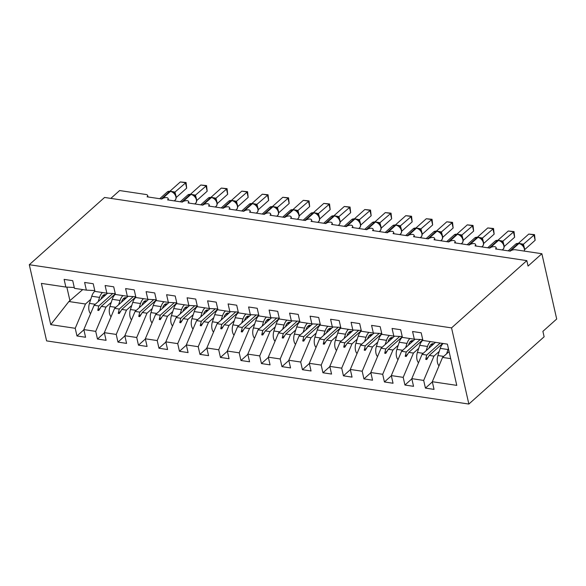 <?xml version="1.0" encoding="UTF-8"?>
<svg xmlns="http://www.w3.org/2000/svg" width="586" height="586" viewBox="0 0 586 586"><rect width="100%" height="100%" fill="white"/><g stroke="black" fill="none" stroke-linecap="round" stroke-linejoin="round"><path stroke-width="0.88" d="M468.859 404.054L544.123 336.789L542.892 331.354L556.7 319.011L541.867 253.723L528.059 266.066L526.821 260.624L104.572 197.453L29.3 264.718L46.602 340.891L468.859 404.054L451.55 327.889L29.3 264.718M110.842 198.39L119.617 190.553L146.061 194.508A3.78 1.758 167.2 0 1 147.672 195.526A3.78 1.758 167.2 0 1 147.064 196.823L161.817 199.028A3.78 1.758 -12.8 0 1 166.754 197.614A3.78 1.758 167.2 0 1 168.175 198.588A3.78 1.758 167.2 0 1 167.559 199.885L182.319 202.097A3.78 1.758 -12.8 0 1 187.256 200.676A3.78 1.758 167.2 0 1 188.67 201.657A3.78 1.758 167.2 0 1 188.055 202.954L202.815 205.159A3.78 1.758 -12.8 0 1 207.752 203.745A3.78 1.758 167.2 0 1 209.165 204.719A3.78 1.758 167.2 0 1 208.557 206.023L223.31 208.228A3.78 1.758 -12.8 0 1 228.247 206.807A3.78 1.758 167.2 0 1 229.661 207.788A3.78 1.758 167.2 0 1 229.053 209.085L243.813 211.297A3.78 1.758 -12.8 0 1 248.75 209.876A3.78 1.758 167.2 0 1 250.163 210.857A3.78 1.758 167.2 0 1 249.548 212.154L264.308 214.359A3.78 1.758 -12.8 0 1 269.245 212.945A3.78 1.758 167.2 0 1 270.659 213.919A3.78 1.758 167.2 0 1 270.043 215.216L284.803 217.428A3.78 1.758 -12.8 0 1 289.74 216.007A3.78 1.758 167.2 0 1 291.154 216.988A3.78 1.758 167.2 0 1 290.546 218.285L305.306 220.49A3.78 1.758 -12.8 0 1 310.243 219.076A3.78 1.758 167.2 0 1 311.657 220.058A3.78 1.758 167.2 0 1 311.041 221.354L325.801 223.559A3.78 1.758 -12.8 0 1 330.738 222.145A3.78 1.758 167.2 0 1 332.152 223.12A3.78 1.758 167.2 0 1 331.537 224.416L346.297 226.628A3.78 1.758 -12.8 0 1 351.234 225.207A3.78 1.758 167.2 0 1 352.647 226.189A3.78 1.758 167.2 0 1 352.04 227.485L366.792 229.69A3.78 1.758 -12.8 0 1 371.729 228.276A3.78 1.758 167.2 0 1 373.15 229.251A3.78 1.758 167.2 0 1 372.535 230.554L387.295 232.759A3.78 1.758 -12.8 0 1 392.232 231.338A3.78 1.758 167.2 0 1 393.646 232.32A3.78 1.758 167.2 0 1 393.03 233.616L407.79 235.828A3.78 1.758 -12.8 0 1 412.727 234.407A3.78 1.758 167.2 0 1 414.141 235.389A3.78 1.758 167.2 0 1 413.533 236.685L428.285 238.89A3.78 1.758 -12.8 0 1 433.222 237.477A3.78 1.758 167.2 0 1 434.644 238.451A3.78 1.758 167.2 0 1 434.028 239.747L448.788 241.959A3.78 1.758 -12.8 0 1 453.725 240.538A3.78 1.758 167.2 0 1 455.139 241.52A3.78 1.758 167.2 0 1 454.524 242.816L469.283 245.021A3.78 1.758 -12.8 0 1 474.221 243.608A3.78 1.758 167.2 0 1 475.634 244.582A3.78 1.758 167.2 0 1 475.026 245.886L489.779 248.09A3.78 1.758 -12.8 0 1 494.716 246.669A3.78 1.758 167.2 0 1 496.13 247.651A3.78 1.758 167.2 0 1 495.522 248.947L510.281 251.16A3.78 1.758 -12.8 0 1 515.424 249.768L541.867 253.723M439.229 351.417L433.955 356.134L429.267 355.431L442.694 343.433M432.343 381.925L425.429 388.1L423.685 380.431L433.955 356.134M425.429 388.1L434.043 389.39L432.3 381.713L456.772 385.376L447.404 344.136L422.931 340.473L421.188 332.804L412.573 331.515L414.317 339.191L402.428 337.411L400.685 329.735L392.078 328.453L393.821 336.122L381.933 334.342L380.189 326.673L371.583 325.384L373.326 333.053L361.437 331.28L359.694 323.604L351.08 322.315L352.823 329.991L340.935 328.211L339.191 320.542L330.585 319.253L332.328 326.922L320.439 325.142L318.696 317.473L310.089 316.184L311.833 323.853L299.944 322.08L298.201 314.404L289.587 313.122L291.33 320.791L279.441 319.011L277.698 311.342L269.091 310.053L270.835 317.722L258.946 315.942L257.203 308.273L248.596 306.983L250.339 314.66L238.451 312.88L236.707 305.211L228.1 303.922L229.837 311.591L217.948 309.811L216.205 302.142L207.598 300.852L209.341 308.522L197.453 306.749L195.709 299.072L187.102 297.783L188.846 305.46L176.957 303.68L175.214 296.011L166.607 294.721L168.35 302.391L156.462 300.611L154.719 292.941L146.104 291.652L147.848 299.321L135.959 297.549L134.216 289.872L125.609 288.59L127.352 296.26L115.464 294.48L113.721 286.81L105.114 285.521L106.857 293.19L94.969 291.41L93.225 283.741L84.611 282.452L86.354 290.129L74.466 288.349L72.723 280.679L64.116 279.39L65.859 287.059L41.386 283.397L50.755 324.637L75.228 328.299L85.49 304.009L68.884 301.519L50.755 324.637M422.733 339.631L414.317 339.191M418.734 348.355L413.452 353.072L408.772 352.369L422.784 339.843M411.848 378.856L404.933 385.031L403.19 377.362L413.452 353.072M402.238 336.569L393.821 336.122M398.238 345.286L392.957 350.003L388.269 349.3L402.289 336.774M391.345 375.787L384.438 381.969L382.695 374.293L392.957 350.003M381.742 333.5L373.326 333.053M377.736 342.217L372.462 346.934L367.774 346.238L381.786 333.712M370.85 372.725L363.935 378.9L362.192 371.231L372.462 346.934M361.24 330.431L352.823 329.991M357.24 339.155L351.959 343.872L347.278 343.169L361.291 330.643M350.355 369.656L343.44 375.831L341.697 368.162L351.959 343.872M340.744 327.369L332.328 326.922M336.745 336.086L331.464 340.803L326.776 340.1L340.796 327.581M329.852 366.587L322.945 372.769L321.201 365.093L331.464 340.803M320.249 324.3L311.833 323.853M316.242 333.024L310.968 337.734L306.28 337.038L320.293 324.512M309.357 363.525L302.442 369.7L300.699 362.031L310.968 337.734M299.746 321.231L291.33 320.791M295.747 329.955L290.473 334.672L285.785 333.969L299.798 321.443M288.861 360.456L281.947 366.638L280.203 358.962L290.473 334.672M279.251 318.169L270.835 317.722M275.252 326.885L269.97 331.603L265.29 330.907L279.302 318.381M268.366 357.394L261.451 363.569L259.708 355.9L269.97 331.603M258.756 315.1L250.339 314.66M254.749 323.824L249.475 328.541L244.787 327.838L258.8 315.312M247.863 354.325L240.949 360.5L239.213 352.831L249.475 328.541M238.26 312.038L229.837 311.591M234.254 320.754L228.98 325.472L224.292 324.769L238.304 312.25M227.368 351.256L220.453 357.438L218.71 349.761L228.98 325.472M217.758 308.969L209.341 308.522M213.758 317.685L208.477 322.403L203.796 321.707L217.809 309.181M206.873 348.194L199.958 354.369L198.215 346.7L208.477 322.403M197.262 305.899L188.846 305.46M193.263 314.623L187.981 319.341L183.293 318.638L197.314 306.112M186.37 345.125L179.463 351.3L177.719 343.63L187.981 319.341M176.767 302.837L168.35 302.391M172.76 311.554L167.486 316.272L162.798 315.568L176.811 303.05M165.875 342.056L158.96 348.238L157.216 340.569L167.486 316.272M156.264 299.768L147.848 299.321M152.265 308.492L146.983 313.202L142.303 312.506L156.316 299.981M145.379 338.994L138.464 345.169L136.721 337.499L146.983 313.202M135.769 296.706L127.352 296.26M131.769 305.423L126.488 310.14L121.8 309.437L135.82 296.912M124.877 335.925L117.969 342.107L116.226 334.43L126.488 310.14M115.274 293.637L106.857 293.19M111.267 302.354L105.993 307.071L101.305 306.375L115.317 293.85M104.381 332.863L97.466 339.038L95.723 331.368L105.993 307.071M94.771 290.568L86.354 290.129M90.771 299.292L85.49 304.009M75.228 328.299L76.971 335.968L85.578 337.258L83.835 329.588L94.104 305.291L98.785 305.995L97.759 310.316L98.785 310.47L101.305 306.375M83.886 329.793L76.971 335.968M74.276 287.506L65.859 287.059M432.3 381.713L442.562 357.423L449.096 351.585M423.685 380.431L411.797 378.651L413.54 386.32L404.933 385.031M411.797 378.651L422.067 354.354L435.493 342.356M403.19 377.362L391.302 375.582L393.045 383.251L384.438 381.969M391.302 375.582L401.564 351.292L415.064 339.228M382.695 374.293L370.806 372.52L372.55 380.189L363.935 378.9M370.806 372.52L381.068 348.223L394.568 336.159M362.192 371.231L350.303 369.451L352.047 377.12L343.44 375.831M350.303 369.451L360.573 345.161L374.073 333.097M341.697 368.162L329.808 366.382L331.551 374.058L322.945 372.769M329.808 366.382L340.07 342.092L353.57 330.028M321.201 365.093L309.313 363.32L311.056 370.989L302.442 369.7M309.313 363.32L319.575 339.023L333.075 326.959M300.699 362.031L288.81 360.251L290.553 367.92L281.947 366.638M288.81 360.251L299.08 335.961L312.58 323.897M280.203 358.962L268.315 357.182L270.058 364.858L261.451 363.569M268.315 357.182L278.584 332.892L292.077 320.828M259.708 355.9L247.819 354.12L249.563 361.789L240.949 360.5M247.819 354.12L258.082 329.823L271.582 317.766M239.213 352.831L227.324 351.051L229.06 358.72L220.453 357.438M227.324 351.051L237.586 326.761L251.086 314.697M218.71 349.761L206.821 347.989L208.565 355.658L199.958 354.369M206.821 347.989L217.091 323.692L230.584 311.627M198.215 346.7L186.326 344.92L188.069 352.589L179.463 351.3M186.326 344.92L196.588 320.63L210.088 308.566M177.719 343.63L165.831 341.85L167.574 349.527L158.96 348.238M165.831 341.85L176.093 317.561L189.593 305.496M157.216 340.569L145.328 338.789L147.071 346.458L138.464 345.169M145.328 338.789L155.598 314.492L169.09 302.427M136.721 337.499L124.833 335.719L126.576 343.389L117.969 342.107M124.833 335.719L135.095 311.43L148.595 299.365M116.226 334.43L104.337 332.658L106.081 340.327L97.466 339.038M104.337 332.658L114.6 308.361L128.1 296.296M95.723 331.368L83.835 329.588M440.181 343.059L426.747 355.057L422.067 354.354M426.747 355.057L425.722 359.379L426.74 359.533L429.267 355.431M420.228 339.499L406.252 351.988L401.564 351.292M406.252 351.988L405.219 356.31L406.245 356.464L408.772 352.369M399.733 336.437L385.756 348.926L381.068 348.223M385.756 348.926L384.724 353.241L385.749 353.395L388.269 349.3M379.237 333.368L365.254 345.857L360.573 345.161M365.254 345.857L364.228 350.179L365.254 350.333L367.774 346.238M358.735 330.299L344.758 342.795L340.07 342.092M344.758 342.795L343.726 347.11L344.751 347.264L347.278 343.169M338.239 327.237L324.263 339.726L319.575 339.023M324.263 339.726L323.23 344.041L324.256 344.194L326.776 340.1M317.744 324.168L303.768 336.657L299.08 335.961M303.768 336.657L302.735 340.979L303.76 341.133L306.28 337.038M297.241 321.099L283.265 333.595L278.584 332.892M283.265 333.595L282.232 337.91L283.258 338.063L285.785 333.969M276.746 318.037L262.77 330.526L258.082 329.823M262.77 330.526L261.737 334.848L262.762 335.002L265.29 330.907M256.25 314.968L242.274 327.457L237.586 326.761M242.274 327.457L241.242 331.779L242.267 331.932L244.787 327.838M235.755 311.906L221.772 324.395L217.091 323.692M221.772 324.395L220.739 328.709L221.764 328.863L224.292 324.769M215.252 308.837L201.276 321.326L196.588 320.63M201.276 321.326L200.244 325.648L201.269 325.801L203.796 321.707M194.757 305.767L180.781 318.264L176.093 317.561M180.781 318.264L179.748 322.578L180.774 322.732L183.293 318.638M174.262 302.706L160.278 315.195L155.598 314.492M160.278 315.195L159.253 319.517L160.271 319.663L162.798 315.568M153.759 299.636L139.783 312.126L135.095 311.43M139.783 312.126L138.75 316.447L139.776 316.601L142.303 312.506M133.264 296.567L119.288 309.064L114.6 308.361M119.288 309.064L118.255 313.378L119.28 313.532L121.8 309.437M112.768 293.505L98.785 305.995M107.604 293.234L94.104 305.291M82.729 289.587L68.884 301.519M450.7 358.639L442.562 357.423M451.55 327.889L526.821 260.624M66.841 287.111L69.99 300.97M100.25 308.09L97.759 310.316M120.745 311.151L118.255 313.378M141.241 314.221L138.75 316.447M161.743 317.29L159.253 319.517M182.239 320.352L179.748 322.578M202.734 323.421L200.244 325.648M223.237 326.483L220.739 328.709M243.732 329.552L241.242 331.779M264.227 332.621L261.737 334.848M284.73 335.683L282.232 337.91M305.225 338.752L302.735 340.979M325.721 341.821L323.23 344.041M346.216 344.883L343.726 347.11M366.719 347.952L364.228 350.179M387.214 351.014L384.724 353.241M407.71 354.083L405.219 356.31M428.212 357.152L425.722 359.379M90.559 313.686A8.409 4.783 -81.5 0 1 89.446 303.394L91.753 296.245A9.581 5.45 -81.5 0 1 94.91 291.183M98.17 301.658L99.547 297.41A9.581 5.45 -81.5 0 1 102.477 292.539M105.854 294.795A6.3 3.589 98.5 0 0 105.26 294.604A6.3 3.589 98.5 0 0 101.18 298.582L101.004 299.124M170.848 191.27L173.302 192.296L174.679 193.57L176.093 196.332C176.313 198.295 175.976 199.57 175.089 200.148A5.421 3.677 -131.8 0 0 175.888 196.771A5.421 3.677 -131.8 0 0 170.416 191.432A1.26 0.718 -81.5 0 1 170.848 191.27L170.233 191.183A1.26 0.718 98.5 0 0 169.801 191.336A5.421 3.677 -131.8 0 0 167.252 191.974L159.714 198.713M186.678 188.15L185.44 182.707L180.32 181.946L186.07 182.51L186.678 188.15L176.218 197.497M186.07 182.51L174.965 192.076L176.144 196.618M180.32 181.946L170.013 191.153M171.566 191.439L174.965 192.076M173.844 193.036L174.899 192.135M191.351 194.34L193.798 195.365L195.182 196.64L196.588 199.401C196.808 201.364 196.478 202.639 195.592 203.217A5.421 3.677 -131.8 0 0 196.383 199.833A5.421 3.677 -131.8 0 0 190.911 194.493A1.26 0.718 -81.5 0 1 191.351 194.34L190.736 194.244A1.26 0.718 98.5 0 0 190.296 194.405A5.421 3.677 -131.8 0 0 187.754 195.043L180.21 201.782M207.173 191.219L205.942 185.777L200.815 185.008L206.565 185.579L207.173 191.219L196.713 200.566M206.565 185.579L195.46 195.145L196.647 199.687M200.815 185.008L190.509 194.215M192.069 194.501L195.46 195.145M194.34 196.105L195.402 195.197M211.846 197.401L214.293 198.427L215.677 199.701L217.084 202.47C217.303 204.433 216.974 205.701 216.088 206.279A5.421 3.677 -131.8 0 0 216.879 202.903A5.421 3.677 -131.8 0 0 211.414 197.563A1.26 0.718 -81.5 0 1 211.846 197.401L211.231 197.314A1.26 0.718 98.5 0 0 210.799 197.467A5.421 3.677 -131.8 0 0 208.25 198.112L200.712 204.844M227.676 194.281L226.438 188.846L221.31 188.077L227.068 188.641L227.676 194.281L217.216 203.635M227.068 188.641L215.956 198.207L217.142 202.749M221.31 188.077L211.011 197.284M212.564 197.57L215.956 198.207M214.835 199.167L215.897 198.266M232.342 200.471L234.796 201.496L236.173 202.771L237.586 205.532C237.806 207.495 237.469 208.77 236.583 209.349A5.421 3.677 -131.8 0 0 237.381 205.964A5.421 3.677 -131.8 0 0 231.91 200.632A1.26 0.718 -81.5 0 1 232.342 200.471L231.726 200.375A1.26 0.718 98.5 0 0 231.294 200.537A5.421 3.677 -131.8 0 0 228.745 201.174L221.208 207.913M248.171 197.35L246.933 191.908L241.813 191.146L247.563 191.71L248.171 197.35L237.711 206.697M247.563 191.71L236.451 201.276L237.638 205.818M241.813 191.146L231.507 200.353M233.06 200.632L236.451 201.276M235.33 202.236L236.392 201.335M252.844 203.54L255.291 204.565L256.668 205.84L258.082 208.601C258.301 210.564 257.972 211.839 257.078 212.418A5.421 3.677 -131.8 0 0 257.877 209.034A5.421 3.677 -131.8 0 0 252.405 203.694A1.26 0.718 -81.5 0 1 252.844 203.54L252.229 203.445A1.26 0.718 98.5 0 0 251.79 203.606A5.421 3.677 -131.8 0 0 249.248 204.243L241.703 210.982M268.666 200.419L267.436 194.977L262.308 194.208L268.058 194.772L268.666 200.419L258.206 209.766M268.058 194.772L256.954 204.346L258.14 208.88M262.308 194.208L252.002 203.415M253.562 203.701L256.954 204.346M255.833 205.305L256.895 204.397M111.054 316.755A8.409 4.783 -81.5 0 1 109.941 306.463L112.256 299.314A9.581 5.45 -81.5 0 1 115.413 294.253M118.665 304.727L120.042 300.479A9.581 5.45 -81.5 0 1 122.979 295.608M126.356 297.856A6.3 3.589 98.5 0 0 125.756 297.673A6.3 3.589 98.5 0 0 121.676 301.651L121.5 302.193M131.55 319.824A8.409 4.783 -81.5 0 1 130.436 309.533L132.751 302.376A9.581 5.45 -81.5 0 1 135.908 297.314M139.168 307.789L140.537 303.541A9.581 5.45 -81.5 0 1 143.475 298.67M146.852 300.926A6.3 3.589 98.5 0 0 146.251 300.735A6.3 3.589 98.5 0 0 142.178 304.713L142.002 305.262M152.045 322.886A8.409 4.783 -81.5 0 1 150.939 312.594L153.246 305.445A9.581 5.45 -81.5 0 1 156.403 300.384M159.663 310.858L161.04 306.61A9.581 5.45 -81.5 0 1 163.97 301.739M167.347 303.988A6.3 3.589 98.5 0 0 166.746 303.804A6.3 3.589 98.5 0 0 162.674 307.782L162.498 308.324M172.548 325.955A8.409 4.783 -81.5 0 1 171.434 315.664L173.749 308.514A9.581 5.45 -81.5 0 1 176.906 303.453M180.158 313.928L181.535 309.679A9.581 5.45 -81.5 0 1 184.473 304.801M187.85 307.057A6.3 3.589 98.5 0 0 187.249 306.874A6.3 3.589 98.5 0 0 183.169 310.851L182.993 311.393M273.34 206.602L275.786 207.627L277.171 208.902L278.577 211.671C278.797 213.634 278.467 214.901 277.581 215.48A5.421 3.677 -131.8 0 0 278.372 212.103A5.421 3.677 -131.8 0 0 272.908 206.763A1.26 0.718 -81.5 0 1 273.34 206.602L272.724 206.514A1.26 0.718 98.5 0 0 272.292 206.668A5.421 3.677 -131.8 0 0 269.743 207.305L262.206 214.044M289.169 203.481L287.931 198.046L282.804 197.277L288.561 197.841L289.169 203.481L278.709 212.828M288.561 197.841L277.449 207.407L278.636 211.949M282.804 197.277L272.505 206.484M274.058 206.77L277.449 207.407M276.328 208.367L277.39 207.466M193.043 329.024A8.409 4.783 -81.5 0 1 191.93 318.725L194.244 311.576A9.581 5.45 -81.5 0 1 197.401 306.515M200.661 316.989L202.031 312.741A9.581 5.45 -81.5 0 1 204.968 307.87M208.345 310.126A6.3 3.589 98.5 0 0 207.744 309.935A6.3 3.589 98.5 0 0 203.672 313.913L203.496 314.462M293.835 209.671L296.311 210.711L297.666 211.971L299.08 214.732C299.3 216.695 298.963 217.97 298.076 218.549A5.421 3.677 -131.8 0 0 298.875 215.165A5.421 3.677 -131.8 0 0 293.403 209.825A1.26 0.718 -81.5 0 1 293.835 209.671L293.22 209.576A1.26 0.718 98.5 0 0 292.788 209.737A5.421 3.677 -131.8 0 0 290.238 210.374L282.701 217.113M309.664 206.55L308.426 201.108L303.306 200.339L309.056 200.91L309.664 206.55L299.204 215.897M309.056 200.91L297.944 210.477L299.131 215.018M303.306 200.339L293 209.554M294.553 209.832L297.944 210.477M296.824 211.436L297.886 210.528M213.538 332.086A8.409 4.783 -81.5 0 1 212.425 321.795L214.74 314.645A9.581 5.45 -81.5 0 1 217.897 309.584M221.156 320.059L222.534 315.81A9.581 5.45 -81.5 0 1 225.464 310.939M228.84 313.188A6.3 3.589 98.5 0 0 228.24 313.005A6.3 3.589 98.5 0 0 224.167 316.982L223.991 317.524M314.33 212.733L316.784 213.758L318.161 215.04L319.575 217.802C319.795 219.765 319.465 221.032 318.572 221.618A5.421 3.677 -131.8 0 0 319.37 218.234A5.421 3.677 -131.8 0 0 313.898 212.894A1.26 0.718 -81.5 0 1 314.33 212.733L313.722 212.645A1.26 0.718 98.5 0 0 313.283 212.806A5.421 3.677 -131.8 0 0 310.734 213.443L303.196 220.175M330.16 209.612L328.929 204.177L323.802 203.408L329.552 203.972L330.16 209.612L319.7 218.966M329.552 203.972L318.447 213.538L319.634 218.08M323.802 203.408L313.495 212.615M315.056 212.901L318.447 213.538M317.326 214.498L318.381 213.597M234.041 335.155A8.409 4.783 -81.5 0 1 232.928 324.864L235.242 317.715A9.581 5.45 -81.5 0 1 238.399 312.646M241.652 323.12L243.029 318.879A9.581 5.45 -81.5 0 1 245.959 314.001M249.336 316.257A6.3 3.589 98.5 0 0 248.742 316.074A6.3 3.589 98.5 0 0 244.662 320.051L244.487 320.593M334.833 215.802L337.28 216.827L338.664 218.102L340.07 220.863C340.29 222.827 339.961 224.101 339.074 224.68A5.421 3.677 -131.8 0 0 339.865 221.296A5.421 3.677 -131.8 0 0 334.401 215.963A1.26 0.718 -81.5 0 1 334.833 215.802L334.218 215.714A1.26 0.718 98.5 0 0 333.786 215.868A5.421 3.677 -131.8 0 0 331.237 216.505L323.692 223.244M350.662 212.681L349.424 207.239L344.297 206.477L350.054 207.041L350.662 212.681L340.202 222.028M350.054 207.041L338.942 216.608L340.129 221.149M344.297 206.477L333.998 215.685M335.551 215.963L338.942 216.608M337.822 217.567L338.884 216.666M254.536 338.217A8.409 4.783 -81.5 0 1 253.423 327.926L255.738 320.776A9.581 5.45 -81.5 0 1 258.895 315.715M262.154 326.19L263.524 321.941A9.581 5.45 -81.5 0 1 266.462 317.07M269.838 319.319A6.3 3.589 98.5 0 0 269.238 319.136A6.3 3.589 98.5 0 0 265.158 323.113L264.982 323.655M355.328 218.871L357.804 219.911L359.159 221.171L360.566 223.933C360.793 225.896 360.456 227.17 359.57 227.749A5.421 3.677 -131.8 0 0 360.368 224.365A5.421 3.677 -131.8 0 0 354.896 219.025A1.26 0.718 -81.5 0 1 355.328 218.871L354.713 218.776A1.26 0.718 98.5 0 0 354.281 218.937A5.421 3.677 -131.8 0 0 351.732 219.574L344.194 226.313M371.158 215.751L369.92 210.308L364.8 209.539L370.55 210.11L371.158 215.751L360.698 225.097M370.55 210.11L359.438 219.677L360.624 224.218M364.8 209.539L354.493 218.746M356.046 219.032L359.438 219.677M358.317 220.636L359.379 219.728M275.032 341.286A8.409 4.783 -81.5 0 1 273.918 330.995L276.233 323.846A9.581 5.45 -81.5 0 1 279.39 318.784M282.65 329.259L284.027 325.01A9.581 5.45 -81.5 0 1 286.957 320.132M290.334 322.388A6.3 3.589 98.5 0 0 289.733 322.205A6.3 3.589 98.5 0 0 285.66 326.182L285.485 326.724M375.824 221.933L378.278 222.958L379.655 224.233L381.068 227.002C381.288 228.965 380.951 230.232 380.065 230.811A5.421 3.677 -131.8 0 0 380.863 227.434A5.421 3.677 -131.8 0 0 375.392 222.094A1.26 0.718 -81.5 0 1 375.824 221.933L375.208 221.845A1.26 0.718 98.5 0 0 374.776 221.999A5.421 3.677 -131.8 0 0 372.227 222.643L364.69 229.375M391.653 218.812L390.415 213.377L385.295 212.608L391.045 213.172L391.653 218.812L381.193 228.159M391.045 213.172L379.94 222.739L381.12 227.28M385.295 212.608L374.989 221.816M376.542 222.101L379.94 222.739M378.82 223.698L379.875 222.797M295.534 344.356A8.409 4.783 -81.5 0 1 294.421 334.064L296.736 326.907A9.581 5.45 -81.5 0 1 299.893 321.846M303.145 332.321L304.522 328.072A9.581 5.45 -81.5 0 1 307.452 323.201M310.829 325.457A6.3 3.589 98.5 0 0 310.236 325.267A6.3 3.589 98.5 0 0 306.156 329.244L305.98 329.793M396.326 225.002L398.773 226.028L400.157 227.302L401.564 230.064C401.784 232.027 401.454 233.301 400.568 233.88A5.421 3.677 -131.8 0 0 401.359 230.496A5.421 3.677 -131.8 0 0 395.887 225.163A1.26 0.718 -81.5 0 1 396.326 225.002L395.711 224.907A1.26 0.718 98.5 0 0 395.279 225.068A5.421 3.677 -131.8 0 0 392.73 225.705L385.185 232.444M412.156 221.882L410.918 216.439L405.79 215.677L411.548 216.241L412.156 221.882L401.696 231.228M411.548 216.241L400.436 225.808L401.622 230.349M405.79 215.677L395.491 224.885M397.044 225.163L400.436 225.808M399.315 226.767L400.377 225.866M316.03 347.417A8.409 4.783 -81.5 0 1 314.916 337.126L317.231 329.977A9.581 5.45 -81.5 0 1 320.388 324.915M323.648 335.39L325.018 331.141A9.581 5.45 -81.5 0 1 327.955 326.27M331.332 328.519A6.3 3.589 98.5 0 0 330.731 328.336A6.3 3.589 98.5 0 0 326.651 332.313L326.475 332.855M416.822 228.071L419.268 229.097L420.653 230.371L422.059 233.133C422.286 235.096 421.949 236.363 421.063 236.949A5.421 3.677 -131.8 0 0 421.861 233.565A5.421 3.677 -131.8 0 0 416.39 228.225A1.26 0.718 -81.5 0 1 416.822 228.071L416.207 227.976A1.26 0.718 98.5 0 0 415.774 228.137A5.421 3.677 -131.8 0 0 413.225 228.774L405.688 235.513M432.651 224.951L431.413 219.508L426.293 218.739L432.043 219.303L432.651 224.951L422.191 234.297M432.043 219.303L420.931 228.877L422.118 233.411M426.293 218.739L415.987 227.947M417.54 228.232L420.931 228.877M419.81 229.829L420.873 228.928M336.525 350.487A8.409 4.783 -81.5 0 1 335.412 340.195L337.726 333.046A9.581 5.45 -81.5 0 1 340.884 327.984M344.143 338.459L345.52 334.21A9.581 5.45 -81.5 0 1 348.45 329.332M351.827 331.588A6.3 3.589 98.5 0 0 351.226 331.405A6.3 3.589 98.5 0 0 347.154 335.382L346.978 335.925M437.317 231.133L439.771 232.159L441.148 233.433L442.562 236.202C442.782 238.165 442.445 239.432 441.558 240.011A5.421 3.677 -131.8 0 0 442.357 236.634A5.421 3.677 -131.8 0 0 436.885 231.294A1.26 0.718 -81.5 0 1 437.317 231.133L436.702 231.045A1.26 0.718 98.5 0 0 436.27 231.199A5.421 3.677 -131.8 0 0 433.721 231.836L426.183 238.575M453.146 228.013L451.909 222.57L446.788 221.808L452.538 222.372L453.146 228.013L442.686 237.359M452.538 222.372L441.434 231.939L442.613 236.48M446.788 221.808L436.482 231.016M438.035 231.302L441.434 231.939M440.313 232.898L441.368 231.997M357.028 353.548A8.409 4.783 -81.5 0 1 355.914 343.257L358.222 336.108A9.581 5.45 -81.5 0 1 361.379 331.046M364.639 341.521L366.016 337.272A9.581 5.45 -81.5 0 1 368.946 332.401M372.322 334.657A6.3 3.589 98.5 0 0 371.729 334.467A6.3 3.589 98.5 0 0 367.649 338.444L367.473 338.986M457.82 234.202L460.266 235.228L461.651 236.502L463.057 239.264C463.277 241.227 462.947 242.501 462.061 243.08A5.421 3.677 -131.8 0 0 462.852 239.696A5.421 3.677 -131.8 0 0 457.38 234.356A1.26 0.718 -81.5 0 1 457.82 234.202L457.205 234.107A1.26 0.718 98.5 0 0 456.765 234.268A5.421 3.677 -131.8 0 0 454.223 234.905L446.678 241.644M473.642 231.082L472.411 225.639L467.284 224.87L473.034 225.442L473.642 231.082L463.182 240.428M473.034 225.442L461.929 235.008L463.116 239.549M467.284 224.87L456.977 234.078M458.538 234.363L461.929 235.008M460.808 235.968L461.871 235.059M377.523 356.618A8.409 4.783 -81.5 0 1 376.41 346.326L378.724 339.177A9.581 5.45 -81.5 0 1 381.882 334.115M385.134 344.59L386.511 340.341A9.581 5.45 -81.5 0 1 389.448 335.47M392.825 337.719A6.3 3.589 98.5 0 0 392.224 337.536A6.3 3.589 98.5 0 0 388.144 341.513L387.969 342.056M478.315 237.264L480.762 238.29L482.146 239.564L483.553 242.333C483.772 244.296 483.443 245.563 482.556 246.142A5.421 3.677 -131.8 0 0 483.347 242.765A5.421 3.677 -131.8 0 0 477.883 237.425A1.26 0.718 -81.5 0 1 478.315 237.264L477.7 237.176A1.26 0.718 98.5 0 0 477.268 237.33A5.421 3.677 -131.8 0 0 474.719 237.975L467.181 244.706M494.145 234.144L492.907 228.708L487.779 227.939L493.537 228.503L494.145 234.144L483.684 243.498M493.537 228.503L482.425 238.07L483.611 242.611M487.779 227.939L477.48 237.147M479.033 237.433L482.425 238.07M481.304 239.029L482.366 238.128M398.019 359.687A8.409 4.783 -81.5 0 1 396.905 349.395L399.22 342.239A9.581 5.45 -81.5 0 1 402.377 337.177M405.637 347.652L407.006 343.411A9.581 5.45 -81.5 0 1 409.944 338.532M413.32 340.788A6.3 3.589 98.5 0 0 412.72 340.598A6.3 3.589 98.5 0 0 408.647 344.583L408.471 345.125M498.811 240.333L501.264 241.359L502.642 242.633L504.055 245.395C504.275 247.358 503.938 248.632 503.052 249.211A5.421 3.677 -131.8 0 0 503.85 245.827A5.421 3.677 -131.8 0 0 498.378 240.494A1.26 0.718 -81.5 0 1 498.811 240.333L498.195 240.245A1.26 0.718 98.5 0 0 497.763 240.399A5.421 3.677 -131.8 0 0 495.214 241.036L487.677 247.775M514.64 237.213L513.402 231.77L508.282 231.009L514.032 231.573L514.64 237.213L504.18 246.56M514.032 231.573L502.92 241.139L504.107 245.68M508.282 231.009L497.975 240.216M499.528 240.494L502.92 241.139M501.799 242.099L502.861 241.198M418.514 362.749A8.409 4.783 -81.5 0 1 417.408 352.457L419.715 345.308A9.581 5.45 -81.5 0 1 422.872 340.246M426.132 350.721L427.509 346.473A9.581 5.45 -81.5 0 1 430.439 341.601M433.816 343.85A6.3 3.589 98.5 0 0 433.215 343.667A6.3 3.589 98.5 0 0 429.142 347.645L428.967 348.187M524.302 251.094A5.421 3.677 -131.8 0 0 524.345 248.896A5.421 3.677 -131.8 0 0 518.874 243.556A1.26 0.718 -81.5 0 1 519.313 243.402L521.76 244.428L523.496 246.193L524.551 248.464L524.382 251.108M535.135 240.282L533.905 234.84L528.777 234.07L534.527 234.634L535.135 240.282L524.675 249.629M534.527 234.634L523.423 244.208L524.609 248.742M528.777 234.07L518.471 243.278M520.031 243.564L523.423 244.208M522.302 245.168L523.364 244.259M439.017 365.818A8.409 4.783 -81.5 0 1 437.903 355.526L440.218 348.377A9.581 5.45 -81.5 0 1 443.148 343.499M446.627 353.79L448.004 349.542A9.581 5.45 -81.5 0 1 448.393 348.487M89.446 303.394L95.254 304.266M91.753 296.245L99.547 297.41M103.634 294.985L105.348 295.241M162.373 198.617L170.416 191.432L169.801 191.336L161.282 198.947M174.98 192.113A2.776 1.795 -27.5 0 0 174.731 193.629M182.869 201.687L190.911 194.493L190.296 194.405L181.785 202.016M195.475 195.182A2.776 1.795 -27.5 0 0 195.226 196.698M203.364 204.756L211.414 197.563L210.799 197.467L202.28 205.078M215.978 198.244A2.776 1.795 -27.5 0 0 215.729 199.767M223.867 207.818L231.91 200.632L231.294 200.537L222.775 208.147M236.473 201.313A2.776 1.795 -27.5 0 0 236.224 202.829M244.362 210.887L252.405 203.694L251.79 203.606L243.278 211.216M256.968 204.375A2.776 1.795 -27.5 0 0 256.719 205.898M109.941 306.463L115.75 307.335M112.256 299.314L120.042 300.479M124.129 298.054L125.851 298.311M130.436 309.533L136.252 310.397M132.751 302.376L140.537 303.541M144.632 301.123L146.346 301.38M150.939 312.594L156.748 313.466M153.246 305.445L161.04 306.61M165.127 304.185L166.842 304.442M171.434 315.664L177.243 316.528M173.749 308.514L181.535 309.679M185.623 307.254L187.337 307.511M264.857 213.949L272.908 206.763L272.292 206.668L263.773 214.278M277.471 207.444A2.776 1.795 -27.5 0 0 277.222 208.968M191.93 318.725L197.738 319.597M194.244 311.576L202.031 312.741M206.125 310.316L207.84 310.573M285.36 217.018L293.403 209.825L292.788 209.737L284.269 217.347M297.966 210.513A2.776 1.795 -27.5 0 0 297.717 212.029M212.425 321.795L218.241 322.666M214.74 314.645L222.534 315.81M226.621 313.385L228.335 313.642M305.855 220.087L313.898 212.894L313.283 212.806L304.771 220.417M318.462 213.575A2.776 1.795 -27.5 0 0 318.213 215.099M232.928 324.864L238.736 325.728M235.242 317.715L243.029 318.879M247.116 316.455L248.83 316.711M326.351 223.149L334.401 215.963L333.786 215.868L325.267 223.478M338.964 216.644A2.776 1.795 -27.5 0 0 338.708 218.16M253.423 327.926L259.232 328.797M255.738 320.776L263.524 321.941M267.612 319.517L269.333 319.773M346.853 226.218L354.896 219.025L354.281 218.937L345.762 226.548M359.46 219.713A2.776 1.795 -27.5 0 0 359.211 221.23M273.918 330.995L279.734 331.866M276.233 323.846L284.027 325.01M288.114 322.586L289.828 322.842M367.349 229.28L375.392 222.094L374.776 221.999L366.265 229.609M379.955 222.775A2.776 1.795 -27.5 0 0 379.706 224.299M294.421 334.064L300.23 334.928M296.736 326.907L304.522 328.072M308.61 325.648L310.324 325.904M387.844 232.349L395.887 225.163L395.279 225.068L386.76 232.679M400.458 225.844A2.776 1.795 -27.5 0 0 400.201 227.361M314.916 337.126L320.725 337.997M317.231 329.977L325.018 331.141M329.105 328.717L330.826 328.973M408.339 235.418L416.39 228.225L415.774 228.137L407.255 235.748M420.953 228.906A2.776 1.795 -27.5 0 0 420.704 230.43M335.412 340.195L341.228 341.059M337.726 333.046L345.52 334.21M349.608 331.786L351.322 332.042M428.842 238.48L436.885 231.294L436.27 231.199L427.751 238.81M441.448 231.975A2.776 1.795 -27.5 0 0 441.199 233.499M355.914 343.257L361.723 344.129M358.222 336.108L366.016 337.272M370.103 334.848L371.817 335.104M449.337 241.549L457.38 234.356L456.765 234.268L448.253 241.879M461.944 235.045A2.776 1.795 -27.5 0 0 461.695 236.561M376.41 346.326L382.219 347.198M378.724 339.177L386.511 340.341M390.598 337.917L392.32 338.173M469.833 244.618L477.883 237.425L477.268 237.33L468.749 244.948M482.446 238.106A2.776 1.795 -27.5 0 0 482.197 239.63M396.905 349.395L402.721 350.26M399.22 342.239L407.006 343.411M411.101 340.986L412.815 341.242M490.336 247.68L498.378 240.494L497.763 240.399L489.244 248.01M502.942 241.176A2.776 1.795 -27.5 0 0 502.693 242.692M417.408 352.457L423.217 353.329M419.715 345.308L427.509 346.473M431.596 344.048L433.31 344.304M510.831 250.749L518.874 243.556L518.258 243.468A5.421 3.677 -131.8 0 0 515.717 244.106L508.172 250.845M519.313 243.402L518.698 243.307A1.26 0.718 98.5 0 0 518.258 243.468L509.747 251.079M523.437 244.245A2.776 1.795 -27.5 0 0 523.188 245.761M437.903 355.526L443.712 356.398M440.218 348.377L448.004 349.542M147.672 195.526L148.002 196.962M168.175 198.588L168.497 200.031M188.67 201.657L188.992 203.093M209.165 204.719L209.495 206.162M229.661 207.788L229.99 209.224M250.163 210.857L250.486 212.293M270.659 213.919L270.988 215.362M291.154 216.988L291.484 218.424M311.657 220.058L311.979 221.493M332.152 223.12L332.482 224.555M352.647 226.189L352.977 227.624M373.15 229.251L373.472 230.694M393.646 232.32L393.975 233.755M414.141 235.389L414.47 236.825M434.644 238.451L434.966 239.894M455.139 241.52L455.461 242.956M475.634 244.582L475.964 246.025M496.13 247.651L496.459 249.087M102.792 295.688L104.557 295.952M175.089 200.148L174.262 200.888M170.233 191.183L167.252 191.974M195.592 203.217L194.757 203.957M190.736 194.244L187.754 195.043M216.088 206.279L215.26 207.019M211.231 197.314L208.25 198.112M236.583 209.349L235.755 210.088M231.726 200.375L228.745 201.174M257.078 212.418L256.25 213.157M252.229 203.445L249.248 204.243M123.294 298.75L125.06 299.014M143.79 301.819L145.555 302.083M164.285 304.881L166.05 305.152M184.78 307.95L186.553 308.214M277.581 215.48L276.753 216.219M272.724 206.514L269.743 207.305M205.283 311.02L207.048 311.283M298.076 218.549L297.249 219.289M293.22 209.576L290.238 210.374M225.778 314.081L227.544 314.345M318.572 221.618L317.744 222.358M313.722 212.645L310.734 213.443M246.274 317.151L248.046 317.414M339.074 224.68L338.247 225.42M334.218 215.714L331.237 216.505M266.776 320.22L268.542 320.483M359.57 227.749L358.742 228.489M354.713 218.776L351.732 219.574M287.272 323.282L289.037 323.545M380.065 230.811L379.237 231.551M375.208 221.845L372.227 222.643M307.767 326.351L309.533 326.614M400.568 233.88L399.733 234.62M395.711 224.907L392.73 225.705M328.27 329.413L330.035 329.676M421.063 236.949L420.235 237.689M416.207 227.976L413.225 228.774M348.765 332.482L350.531 332.745M441.558 240.011L440.731 240.751M436.702 231.045L433.721 231.836M369.261 335.551L371.026 335.815M462.061 243.08L461.226 243.82M457.205 234.107L454.223 234.905M389.763 338.613L391.529 338.876M482.556 246.142L481.729 246.889M477.7 237.176L474.719 237.975M410.259 341.682L412.024 341.946M503.052 249.211L502.224 249.951M498.195 240.245L495.214 241.036M430.754 344.751L432.519 345.015M518.698 243.307L515.717 244.106"/></g></svg>
